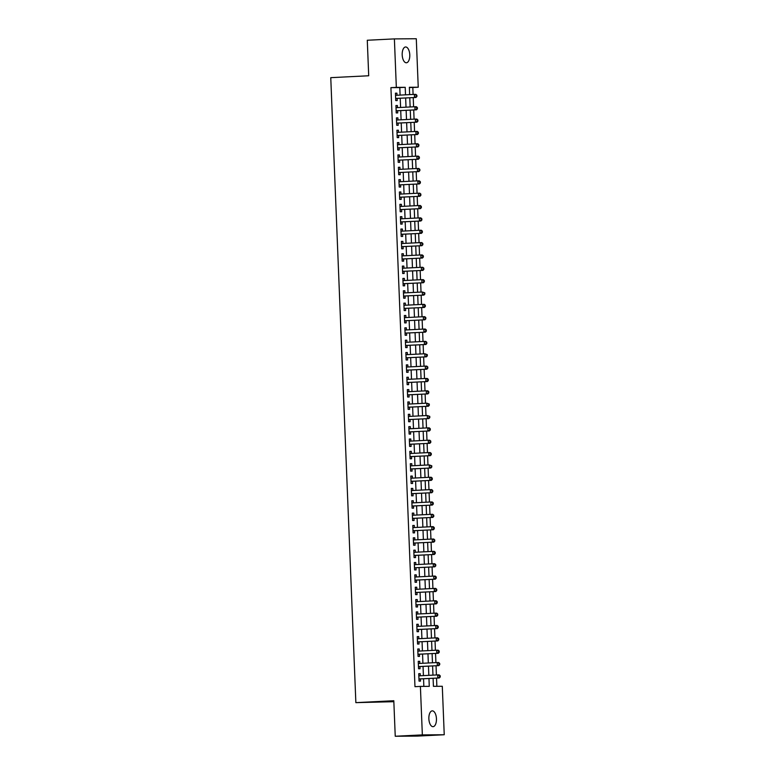 <?xml version="1.0" encoding="UTF-8"?>
<svg xmlns="http://www.w3.org/2000/svg" width="775" height="775" viewBox="0 0 775 775"><rect width="100%" height="100%" fill="white"/><g stroke="black" fill="none" stroke-linecap="round" stroke-linejoin="round"><path stroke-width="1.16" d="M428.866 718.783A7.915 3.788 -92.9 0 1 432.256 710.859A7.915 3.788 -92.9 0 1 436.441 718.735A7.915 3.788 -92.9 0 1 433.051 726.669A7.915 3.788 -92.9 0 1 428.866 718.783M402.196 54.899A7.915 3.788 -92.9 0 1 405.587 46.975A7.915 3.788 -92.9 0 1 409.772 54.851A7.915 3.788 -92.9 0 1 406.381 62.775A7.915 3.788 -92.9 0 1 402.196 54.899M393.845 701.695L355.861 702.644L330.76 77.665L368.706 75.766L367.282 40.252L394.388 38.895L416.291 38.75L418.238 87.226L409.355 87.284L409.655 94.628M413.094 94.453L412.813 87.497L418.238 87.226M436.868 686.301L436.538 678.115M436.412 674.967L436.044 665.764M435.918 662.615L435.54 653.412M435.414 650.264L435.046 641.061M434.92 637.912L434.552 628.709M434.426 625.561L434.058 616.357M433.932 613.209L433.564 604.006M433.428 600.857L433.06 591.654M432.934 588.506L432.566 579.303M432.44 576.154L432.072 566.951M431.946 563.803L431.578 554.6M431.452 551.451L431.074 542.248M430.948 539.1L430.58 529.897M430.454 526.748L430.086 517.555M429.96 514.397L429.592 505.203M429.466 502.045L429.098 492.852M428.972 489.693L428.594 480.5M428.468 477.342L428.1 468.148M427.974 464.99L427.606 455.797M427.48 452.639L427.112 443.445M426.986 440.287L426.618 431.094M426.492 427.936L426.114 418.742M425.988 415.584L425.62 406.391M425.494 403.233L425.126 394.039M425 390.881L424.632 381.688M424.506 378.529L424.138 369.336M424.012 366.178L423.634 356.984M423.508 353.826L423.14 344.633M423.014 341.475L422.646 332.281M422.52 329.123L422.152 319.93M422.026 316.772L421.658 307.578M421.522 304.42L421.154 295.227M421.028 292.078L420.66 282.875M420.534 279.727L420.166 270.523M420.04 267.375L419.672 258.172M419.546 255.023L419.168 245.82M419.043 242.672L418.674 233.469M418.548 230.32L418.18 221.117M418.054 217.969L417.686 208.766M417.56 205.617L417.192 196.414M417.066 193.266L416.688 184.062M416.562 180.914L416.194 171.711M416.068 168.562L415.7 159.359M415.574 156.211L415.206 147.008M415.08 143.859L414.712 134.656M414.586 131.508L414.208 122.305M414.082 119.156L413.714 109.953M413.588 106.805L413.22 97.602M433.099 678.29L433.419 686.33L442.293 686.272L444.24 734.748L422.346 734.894L420.399 686.408L429.272 686.35L428.963 678.493M422.346 734.894L395.24 736.25L417.134 736.105L444.24 734.748M420.312 675.771L420.224 673.678L418.742 673.688L419.043 681.099L420.525 681.089L420.438 678.929M419.817 663.419L419.73 661.327L418.248 661.337L418.548 668.748L420.031 668.738L419.943 666.577M419.323 651.068L419.236 648.975L417.754 648.985L418.054 656.396L419.537 656.386L419.449 654.226M418.82 638.716L418.742 636.624L417.26 636.633L417.56 644.044L419.033 644.035L418.946 641.874M418.326 626.365L418.238 624.272L416.766 624.282L417.057 631.693L418.539 631.683L418.452 629.523M417.832 614.013L417.744 611.921L416.262 611.93L416.562 619.341L418.045 619.332L417.957 617.171M417.338 601.662L417.25 599.569L415.768 599.579L416.068 606.99L417.551 606.98L417.463 604.82M416.834 589.31L416.756 587.217L415.274 587.227L415.574 594.638L417.047 594.628L416.969 592.468M416.34 576.958L416.262 574.866L414.78 574.876L415.08 582.287L416.553 582.277L416.466 580.117M415.846 564.607L415.758 562.514L414.286 562.524L414.577 569.935L416.059 569.925L415.972 567.765M415.352 552.255L415.264 550.163L413.782 550.173L414.082 557.583L415.565 557.574L415.478 555.413M414.858 539.904L414.77 537.811L413.288 537.821L413.588 545.232L415.071 545.222L414.983 543.062M414.354 527.552L414.276 525.46L412.794 525.469L413.094 532.88L414.567 532.871L414.48 530.71M413.86 515.21L413.782 513.108L412.3 513.118L412.6 520.529L414.073 520.519L413.986 518.359M413.366 502.859L413.278 500.757L411.806 500.766L412.097 508.177L413.579 508.167L413.492 506.007M412.872 490.507L412.784 488.405L411.302 488.415L411.603 495.826L413.085 495.816L412.998 493.656M412.377 478.156L412.29 476.053L410.808 476.063L411.108 483.474L412.591 483.464L412.503 481.304M411.874 465.804L411.796 463.702L410.314 463.712L410.614 471.123L412.087 471.113L412 468.952M411.38 453.452L411.293 451.35L409.82 451.36L410.111 458.771L411.593 458.761L411.506 456.601M410.886 441.101L410.798 438.999L409.326 439.008L409.617 446.419L411.099 446.41L411.012 444.249M410.392 428.749L410.304 426.647L408.822 426.657L409.123 434.068L410.605 434.058L410.517 431.898M409.897 416.398L409.81 414.296L408.328 414.305L408.628 421.716L410.111 421.707L410.023 419.546M409.394 404.046L409.316 401.944L407.834 401.954L408.134 409.365L409.607 409.355L409.52 407.195M408.9 391.695L408.812 389.593L407.34 389.602L407.631 397.013L409.113 397.003L409.026 394.843M408.406 379.343L408.318 377.241L406.836 377.251L407.137 384.662L408.619 384.652L408.532 382.492M407.912 366.992L407.824 364.889L406.342 364.899L406.642 372.31L408.125 372.3L408.037 370.14M407.408 354.64L407.33 352.538L405.848 352.548L406.148 359.958L407.631 359.949L407.543 357.788M406.914 342.288L406.836 340.186L405.354 340.196L405.654 347.607L407.127 347.597L407.04 345.437M406.42 329.937L406.332 327.835L404.86 327.844L405.151 335.255L406.633 335.246L406.546 333.085M405.926 317.585L405.838 315.483L404.356 315.493L404.657 322.904L406.139 322.894L406.052 320.734M405.432 305.234L405.344 303.132L403.862 303.141L404.162 310.552L405.645 310.543L405.558 308.382M404.928 292.882L404.85 290.78L403.368 290.79L403.668 298.201L405.141 298.191L405.063 296.031M404.434 280.531L404.356 278.428L402.874 278.438L403.174 285.849L404.647 285.839L404.56 283.679M403.94 268.179L403.853 266.087L402.38 266.087L402.671 273.498L404.153 273.488L404.066 271.327M403.446 255.827L403.358 253.735L401.876 253.745L402.177 261.156L403.659 261.146L403.572 258.976M402.952 243.476L402.864 241.383L401.382 241.393L401.683 248.804L403.165 248.794L403.077 246.624M402.448 231.124L402.37 229.032L400.888 229.042L401.188 236.453L402.661 236.443L402.574 234.273M401.954 218.773L401.876 216.68L400.394 216.69L400.694 224.101L402.167 224.091L402.08 221.921M401.46 206.421L401.373 204.329L399.9 204.338L400.191 211.749L401.673 211.74L401.586 209.57M400.966 194.07L400.878 191.977L399.396 191.987L399.697 199.398L401.179 199.388L401.092 197.228M400.472 181.718L400.384 179.626L398.902 179.635L399.202 187.046L400.685 187.037L400.597 184.876M399.968 169.367L399.89 167.274L398.408 167.284L398.708 174.695L400.181 174.685L400.094 172.525M399.474 157.015L399.387 154.922L397.914 154.932L398.205 162.343L399.687 162.333L399.6 160.173M398.98 144.663L398.892 142.571L397.42 142.581L397.711 149.992L399.193 149.982L399.106 147.822M398.486 132.312L398.398 130.219L396.916 130.229L397.217 137.64L398.699 137.63L398.612 135.47M397.992 119.96L397.904 117.868L396.422 117.878L396.722 125.288L398.205 125.279L398.118 123.118M397.488 107.609L397.41 105.516L395.928 105.526L396.228 112.937L397.701 112.927L397.614 110.767M412.813 87.497L409.365 87.527M400.094 95.102L399.793 87.585L390.92 87.643L414.974 686.679L420.399 686.408M423.847 686.388L423.537 678.774M423.412 675.616L423.043 666.423M422.918 663.264L422.549 654.071M422.423 650.913L422.055 641.719M421.92 638.561L421.552 629.368M421.426 626.21L421.058 617.016M420.932 613.858L420.563 604.665M420.438 601.507L420.069 592.313M419.943 589.155L419.566 579.962M419.44 576.803L419.072 567.61M418.946 564.452L418.577 555.258M418.452 552.1L418.083 542.907M417.957 539.749L417.589 530.555M417.463 527.397L417.086 518.204M416.96 515.046L416.592 505.852M416.466 502.694L416.097 493.501M415.972 490.343L415.603 481.149M415.478 478.001L415.109 468.798M414.983 465.649L414.606 456.446M414.48 453.298L414.112 444.094M413.986 440.946L413.618 431.743M413.492 428.594L413.123 419.391M412.998 416.243L412.629 407.04M412.494 403.891L412.126 394.688M412 391.54L411.632 382.337M411.506 379.188L411.137 369.985M411.012 366.837L410.643 357.633M410.517 354.485L410.149 345.282M410.014 342.133L409.646 332.93M409.52 329.782L409.152 320.579M409.026 317.43L408.657 308.227M408.532 305.079L408.163 295.876M408.037 292.727L407.66 283.524M407.534 280.376L407.166 271.173M407.04 268.024L406.672 258.821M406.546 255.673L406.177 246.469M406.052 243.321L405.683 234.118M405.558 230.969L405.18 221.766M405.054 218.618L404.686 209.415M404.56 206.266L404.192 197.063M404.066 193.915L403.698 184.712M403.572 181.563L403.203 172.36M403.077 169.212L402.7 160.018M402.574 156.86L402.206 147.667M402.08 144.508L401.712 135.315M401.586 132.157L401.218 122.963M401.092 119.805L400.723 110.612M400.588 107.454L400.22 98.26M396.994 95.257L396.907 93.165L395.434 93.174L395.725 100.585L397.207 100.576L397.12 98.415M395.24 736.25L393.807 700.736L355.861 702.644M390.92 87.643L396.335 87.372L394.388 38.895M405.519 94.831L405.218 87.313L396.335 87.372M428.837 675.345L428.468 666.151M428.343 662.993L427.965 653.8M427.839 650.642L427.471 641.448M427.345 638.29L426.977 629.097M426.851 625.938L426.483 616.745M426.357 613.587L425.988 604.393M425.853 601.235L425.485 592.042M425.359 588.884L424.991 579.69M424.865 576.532L424.497 567.339M424.371 564.181L424.002 554.987M423.877 551.829L423.508 542.636M423.373 539.477L423.005 530.284M422.879 527.126L422.511 517.933M422.385 514.774L422.017 505.581M421.891 502.423L421.522 493.229M421.397 490.071L421.019 480.878M420.893 477.72L420.525 468.526M420.399 465.368L420.031 456.175M419.905 453.017L419.537 443.823M419.411 440.665L419.043 431.472M418.917 428.323L418.539 419.12M418.413 415.972L418.045 406.768M417.919 403.62L417.551 394.417M417.425 391.268L417.057 382.065M416.931 378.917L416.562 369.714M416.437 366.565L416.059 357.362M415.933 354.214L415.565 345.011M415.439 341.862L415.071 332.659M414.945 329.511L414.577 320.308M414.451 317.159L414.082 307.956M413.947 304.808L413.579 295.604M413.453 292.456L413.085 283.253M412.959 280.104L412.591 270.901M412.465 267.753L412.097 258.55M411.971 255.401L411.603 246.198M411.467 243.05L411.099 233.847M410.973 230.698L410.605 221.495M410.479 218.347L410.111 209.143M409.985 205.995L409.617 196.792M409.491 193.643L409.113 184.44M408.987 181.292L408.619 172.089M408.493 168.94L408.125 159.737M407.999 156.589L407.631 147.386M407.505 144.237L407.137 135.034M407.011 131.886L406.633 122.683M406.507 119.534L406.139 110.341M406.013 107.183L405.645 97.989M409.781 97.776L410.149 106.979M410.275 110.128L410.643 119.331M410.769 122.479L411.137 131.682M411.273 134.831L411.641 144.034M411.767 147.182L412.135 156.385M412.261 159.534L412.629 168.737M412.755 171.885L413.123 181.088M413.249 184.237L413.627 193.44M413.753 196.588L414.121 205.782M414.247 208.94L414.615 218.133M414.741 221.292L415.109 230.485M415.235 233.643L415.603 242.837M415.729 245.995L416.107 255.188M416.233 258.346L416.601 267.54M416.727 270.698L417.095 279.891M417.221 283.049L417.589 292.243M417.715 295.401L418.083 304.594M418.209 307.752L418.587 316.946M418.713 320.104L419.081 329.298M419.207 332.456L419.575 341.649M419.701 344.807L420.069 354.001M420.195 357.159L420.563 366.352M420.689 369.51L421.067 378.704M421.193 381.862L421.561 391.055M421.687 394.213L422.055 403.407M422.181 406.565L422.549 415.758M422.675 418.917L423.043 428.11M423.179 431.258L423.547 440.462M423.673 443.61L424.041 452.813M424.167 455.962L424.535 465.165M424.661 468.313L425.029 477.516M425.155 480.665L425.533 489.868M425.659 493.016L426.027 502.219M426.153 505.368L426.521 514.571M426.647 517.719L427.015 526.923M427.141 530.071L427.509 539.274M427.635 542.423L428.013 551.626M428.139 554.774L428.507 563.977M428.633 567.126L429.001 576.329M429.127 579.477L429.495 588.68M429.621 591.829L429.989 601.032M430.115 604.18L430.493 613.383M430.619 616.532L430.987 625.735M431.113 628.883L431.481 638.087M431.607 641.235L431.975 650.438M432.101 653.587L432.469 662.79M432.595 665.938L432.973 675.141M399.793 87.585L405.218 87.313M395.434 93.233L396.907 93.165M395.928 105.584L397.41 105.516M396.422 117.936L397.904 117.868M396.926 130.287L398.398 130.219M397.42 142.639L398.892 142.571M397.914 154.99L399.387 154.922M398.408 167.342L399.89 167.274M398.902 179.693L400.384 179.626M399.406 192.045L400.878 191.977M399.9 204.397L401.373 204.329M400.394 216.748L401.876 216.68M400.888 229.1L402.37 229.032M401.382 241.451L402.864 241.383M401.886 253.803L403.358 253.735M402.38 266.154L403.853 266.087M402.874 278.506L404.356 278.428M403.368 290.858L404.85 290.78M403.872 303.209L405.344 303.132M404.366 315.561L405.838 315.483M404.86 327.912L406.332 327.835M405.354 340.264L406.836 340.186M405.848 352.615L407.33 352.538M406.352 364.967L407.824 364.889M406.846 377.318L408.318 377.241M407.34 389.67L408.812 389.593M407.834 402.022L409.316 401.944M408.328 414.373L409.81 414.296M408.832 426.725L410.304 426.647M409.326 439.076L410.798 438.999M409.82 451.428L411.293 451.35M410.314 463.779L411.796 463.702M410.808 476.131L412.29 476.053M411.312 488.483L412.784 488.405M411.806 500.834L413.278 500.757M412.3 513.186L413.782 513.108M412.794 525.537L414.276 525.46M413.288 537.889L414.77 537.811M413.792 550.24L415.264 550.163M414.286 562.592L415.758 562.514M414.78 574.943L416.262 574.866M415.274 587.295L416.756 587.217M415.778 599.647L417.25 599.569M416.272 611.998L417.744 611.921M416.766 624.35L418.238 624.272M417.26 636.701L418.742 636.624M417.754 649.043L419.236 648.975M418.258 661.395L419.73 661.327M418.752 673.746L420.224 673.678M395.647 98.464L415.991 97.466L395.637 98.425M416.33 96.478L414.509 97.476L414.383 94.385L415.865 94.376L416.873 95.238L416.272 95.238L416.33 96.478L416.921 96.468L416.873 95.238M395.521 95.335L414.383 94.385L416.272 95.238M396.257 98.454A1.24 1.085 -90.4 0 0 395.851 98.561L395.647 98.667M415.991 97.466L416.921 96.468M396.141 110.815L416.485 109.817L396.141 110.777M416.824 108.829L415.003 109.827L414.887 106.737L416.359 106.727L417.367 107.589L416.776 107.589L416.824 108.829L417.415 108.82L417.367 107.589M396.015 107.686L414.887 106.737L416.776 107.589M396.752 110.806A1.24 1.085 -90.4 0 0 396.345 110.912L396.151 111.019M416.485 109.817L417.415 108.82M396.635 123.167L416.979 122.169L396.635 123.128M417.318 121.181L415.507 122.179L415.381 119.088L416.853 119.079L417.861 119.941L417.27 119.941L417.318 121.181L417.909 121.171L417.861 119.941M396.509 120.038L415.381 119.088L417.27 119.941M397.246 123.157A1.24 1.085 -90.4 0 0 396.848 123.264L396.645 123.37M416.979 122.169L417.909 121.171M397.129 135.518L417.473 134.521L397.129 135.48M417.812 133.532L416.001 134.53L415.875 131.44L417.357 131.43L418.355 132.292L417.764 132.292L417.812 133.532L418.403 133.523L418.355 132.292M397.003 132.389L415.875 131.44L417.764 132.292M397.74 135.509A1.24 1.085 -90.4 0 0 397.343 135.615L397.139 135.722M417.473 134.521L418.403 133.523M397.623 147.86L417.977 146.872L397.623 147.831M418.306 145.884L416.495 146.882L416.369 143.792L417.851 143.782L418.849 144.644L418.258 144.644L418.306 145.884L418.907 145.874L418.849 144.644M397.498 144.741L416.369 143.792L418.258 144.644M398.234 147.86A1.24 1.085 -90.4 0 0 397.837 147.967L397.633 148.073M417.977 146.872L418.907 145.874M398.127 160.212L418.471 159.224L398.127 160.183M418.81 158.236L416.989 159.233L416.863 156.143L418.345 156.133L419.353 156.996L418.762 156.996L418.81 158.236L419.401 158.226L419.353 156.996M398.001 157.093L416.863 156.143L418.762 156.996M398.738 160.212A1.24 1.085 -90.4 0 0 398.331 160.318L398.137 160.425M418.471 159.224L419.401 158.226M398.621 172.563L418.965 171.575L398.621 172.534M419.304 170.587L417.483 171.585L417.367 168.495L418.839 168.485L419.847 169.347L419.256 169.347L419.304 170.587L419.895 170.578L419.847 169.347M398.495 169.444L417.367 168.495L419.256 169.347M399.232 172.563A1.24 1.085 -90.4 0 0 398.825 172.67L398.631 172.777M418.965 171.575L419.895 170.578M399.115 184.915L419.459 183.927L399.115 184.886M419.798 182.939L417.987 183.937L417.861 180.846L419.333 180.837L420.341 181.699L419.75 181.699L419.798 182.939L420.389 182.929L420.341 181.699M398.989 181.796L417.861 180.846L419.75 181.699M399.726 184.915A1.24 1.085 -90.4 0 0 399.328 185.022L399.125 185.128M419.459 183.927L420.389 182.929M399.609 197.267L419.963 196.278L399.609 197.228M420.292 195.29L418.481 196.288L418.355 193.198L419.837 193.188L420.835 194.05L420.244 194.05L420.292 195.29L420.883 195.281L420.835 194.05M399.483 194.147L418.355 193.198L420.244 194.05M400.22 197.267A1.24 1.085 -90.4 0 0 399.823 197.373L399.619 197.48M419.963 196.278L420.883 195.281M400.103 209.618L420.457 208.63L400.103 209.579M420.786 207.632L418.975 208.64L418.849 205.549L420.331 205.54L421.329 206.402L420.738 206.402L420.786 207.632L421.387 207.632L421.329 206.402M399.987 206.499L418.849 205.549L420.738 206.402M400.723 209.618A1.24 1.085 -90.4 0 0 400.317 209.725L400.113 209.831M420.457 208.63L421.387 207.632M400.607 221.97L420.951 220.982L400.607 221.931M421.29 219.984L419.469 220.991L419.343 217.901L420.825 217.891L421.832 218.753L421.242 218.753L421.29 219.984L421.881 219.984L421.832 218.753M400.481 218.85L419.343 217.901L421.242 218.753M401.218 221.97A1.24 1.085 -90.4 0 0 400.811 222.076L400.617 222.183M420.951 220.982L421.881 219.984M401.101 234.321L421.445 233.333L401.101 234.282M421.784 232.335L419.963 233.343L419.847 230.252L421.319 230.243L422.327 231.105L421.736 231.105L421.784 232.335L422.375 232.335L422.327 231.105M400.975 231.202L419.847 230.252L421.736 231.105M401.712 234.321A1.24 1.085 -90.4 0 0 401.314 234.428L401.111 234.534M421.445 233.333L422.375 232.335M401.595 246.673L421.939 245.685L401.595 246.634M422.278 244.687L420.467 245.694L420.341 242.604L421.823 242.594L422.821 243.457L422.23 243.457L422.278 244.687L422.869 244.687L422.821 243.457M401.469 243.553L420.341 242.604L422.23 243.457M402.206 246.673A1.24 1.085 -90.4 0 0 401.808 246.779L401.605 246.886M421.939 245.685L422.869 244.687M402.089 259.024L422.443 258.036L402.089 258.986M422.772 257.038L420.961 258.046L420.835 254.956L422.317 254.946L423.315 255.808L422.724 255.808L422.772 257.038L423.363 257.038L423.315 255.808M401.963 255.905L420.835 254.956L422.724 255.808M402.7 259.024A1.24 1.085 -90.4 0 0 402.302 259.131L402.099 259.238M422.443 258.036L423.363 257.038M402.593 271.376L422.937 270.388L402.583 271.337M423.276 269.39L421.455 270.397L421.329 267.307L422.811 267.298L423.809 268.15L423.218 268.16L423.276 269.39L423.867 269.39L423.809 268.15M402.467 268.257L421.329 267.307L423.218 268.16M403.203 271.376A1.24 1.085 -90.4 0 0 402.797 271.483L402.593 271.589M422.937 270.388L423.867 269.39M403.087 283.728L423.431 282.739L403.087 283.689M423.77 281.742L421.949 282.749L421.823 279.659L423.305 279.649L424.312 280.502L423.722 280.511L423.77 281.742L424.361 281.742L424.312 280.502M402.961 280.608L421.823 279.659L423.722 280.511M403.698 283.728A1.24 1.085 -90.4 0 0 403.291 283.834L403.097 283.941M423.431 282.739L424.361 281.742M403.581 296.079L423.925 295.091L403.581 296.04M424.264 294.093L422.443 295.101L422.327 292.01L424.807 292.853L424.216 292.863L424.264 294.093L424.855 294.093L424.807 292.853M403.455 292.96L422.327 292.01L424.216 292.863M404.192 296.079A1.24 1.085 -90.4 0 0 403.794 296.186L403.591 296.292M423.925 295.091L424.855 294.093M404.075 308.431L424.419 307.442L404.075 308.392M424.758 306.445L422.947 307.452L422.821 304.362L424.303 304.352L425.301 305.205L424.71 305.214L424.758 306.445L425.349 306.445L425.301 305.205M403.949 305.311L422.821 304.362L424.71 305.214M404.686 308.431A1.24 1.085 -90.4 0 0 404.288 308.537L404.085 308.644M424.419 307.442L425.349 306.445M404.569 320.782L424.923 319.794L404.569 320.743M425.252 318.796L423.441 319.804L423.315 316.713L424.797 316.704L425.795 317.556L425.204 317.566L425.252 318.796L425.843 318.796L425.795 317.556M404.443 317.663L423.315 316.713L425.204 317.566M405.18 320.782A1.24 1.085 -90.4 0 0 404.782 320.889L404.579 320.995M424.923 319.794L425.843 318.796M405.073 333.134L425.417 332.146L405.063 333.095M425.756 331.148L423.935 332.146L423.809 329.065L425.291 329.055L426.298 329.908L425.698 329.918L425.756 331.148L426.347 331.148L426.298 329.908M404.947 330.014L423.809 329.065L425.698 329.918M405.683 333.134A1.24 1.085 -90.4 0 0 405.277 333.24L405.073 333.347M425.417 332.146L426.347 331.148M405.567 345.485L425.911 344.488L405.567 345.447M426.25 343.499L424.429 344.497L424.303 341.417L425.785 341.407L426.793 342.259L426.202 342.269L426.25 343.499L426.841 343.499L426.793 342.259M405.441 342.356L424.303 341.417L426.202 342.269M406.177 345.485A1.24 1.085 -90.4 0 0 405.771 345.592L405.577 345.698M425.911 344.488L426.841 343.499M406.061 357.837L426.405 356.839L406.061 357.798M426.744 355.851L424.923 356.849L424.807 353.768L427.287 354.611L426.696 354.621L426.744 355.851L427.335 355.851L427.287 354.611M405.935 354.708L424.807 353.768L426.696 354.621M406.672 357.837A1.24 1.085 -90.4 0 0 406.274 357.943L406.071 358.05M426.405 356.839L427.335 355.851M406.555 370.188L426.899 369.191L406.555 370.15M427.238 368.202L425.427 369.2L425.301 366.12L426.783 366.11L427.781 366.963L427.19 366.972L427.238 368.202L427.829 368.202L427.781 366.963M406.429 367.059L425.301 366.12L427.19 366.972M407.166 370.188A1.24 1.085 -90.4 0 0 406.768 370.295L406.565 370.402M426.899 369.191L427.829 368.202M407.049 382.54L427.403 381.542L407.049 382.501M427.732 380.554L425.921 381.552L425.795 378.471L427.277 378.462L428.275 379.314L427.684 379.324L427.732 380.554L428.323 380.554L428.275 379.314M406.923 379.411L425.795 378.471L427.684 379.324M407.66 382.54A1.24 1.085 -90.4 0 0 407.262 382.647L407.059 382.753M427.403 381.542L428.323 380.554M407.553 394.892L427.897 393.894L407.543 394.853M428.236 392.906L426.415 393.903L426.289 390.823L427.771 390.813L428.778 391.666L428.178 391.675L428.236 392.906L428.827 392.906L428.778 391.666M407.427 391.762L426.289 390.823L428.178 391.675M408.163 394.892A1.24 1.085 -90.4 0 0 407.757 394.998L407.553 395.105M427.897 393.894L428.827 392.906M408.047 407.243L428.391 406.245L408.047 407.204M428.73 405.257L426.909 406.255L426.793 403.174L429.272 404.017L428.682 404.027L428.73 405.257L429.321 405.257L429.272 404.017M407.921 404.114L426.793 403.174L428.682 404.027M408.657 407.243A1.24 1.085 -90.4 0 0 408.251 407.35L408.057 407.456M428.391 406.245L429.321 405.257M408.541 419.595L428.885 418.597L408.541 419.556M429.224 417.609L427.412 418.607L427.287 415.526L429.767 416.369L429.176 416.378L429.224 417.609L429.815 417.609L429.767 416.369M408.415 416.466L427.287 415.526L429.176 416.378M409.152 419.595A1.24 1.085 -90.4 0 0 408.754 419.701L408.551 419.808M428.885 418.597L429.815 417.609M409.035 431.946L429.379 430.948L409.035 431.907M429.718 429.96L427.907 430.958L427.781 427.877L429.263 427.868L430.261 428.72L429.67 428.73L429.718 429.96L430.309 429.96L430.261 428.72M408.909 428.817L427.781 427.877L429.67 428.73M409.646 431.946A1.24 1.085 -90.4 0 0 409.248 432.053L409.045 432.159M429.379 430.948L430.309 429.96M409.529 444.298L429.883 443.3L409.529 444.259M430.212 442.312L428.401 443.31L428.275 440.229L429.757 440.219L430.755 441.072L430.164 441.082L430.212 442.312L430.813 442.312L430.755 441.072M409.403 441.169L428.275 440.229L430.164 441.082M410.14 444.298A1.24 1.085 -90.4 0 0 409.743 444.404L409.539 444.511M429.883 443.3L430.813 442.312M410.033 456.649L430.377 455.652L410.033 456.611M430.716 454.663L428.895 455.661L428.769 452.581L430.251 452.571L431.258 453.423L430.668 453.433L430.716 454.663L431.307 454.663L431.258 453.423M409.907 453.52L428.769 452.581L430.668 453.433M410.643 456.649A1.24 1.085 -90.4 0 0 410.237 456.756L410.043 456.863M430.377 455.652L431.307 454.663M410.527 469.001L430.871 468.003L410.527 468.962M431.21 467.015L429.389 468.013L429.272 464.923L431.752 465.775L431.162 465.785L431.21 467.015L431.801 467.015L431.752 465.775M410.401 465.872L429.272 464.923L431.162 465.785M411.137 469.001A1.24 1.085 -90.4 0 0 410.731 469.108L410.537 469.214M430.871 468.003L431.801 467.015M411.021 481.353L431.365 480.355L411.021 481.314M431.704 479.367L429.892 480.364L429.767 477.274L431.239 477.264L432.247 478.127L431.656 478.136L431.704 479.367L432.295 479.367L432.247 478.127M410.895 478.223L429.767 477.274L431.656 478.136M411.632 481.343A1.24 1.085 -90.4 0 0 411.234 481.459L411.031 481.566M431.365 480.355L432.295 479.367M411.515 493.704L431.869 492.706L411.515 493.665M432.198 491.718L430.387 492.716L430.261 489.626L431.743 489.616L432.741 490.478L432.15 490.478L432.198 491.718L432.789 491.718L432.741 490.478M411.389 490.575L430.261 489.626L432.15 490.478M412.126 493.694A1.24 1.085 -90.4 0 0 411.728 493.811L411.525 493.917M431.869 492.706L432.789 491.718M412.019 506.056L432.363 505.058L412.009 506.017M432.692 504.07L430.881 505.067L430.755 501.977L432.237 501.967L433.235 502.83L432.644 502.83L432.692 504.07L433.293 504.07L433.235 502.83M411.893 502.927L430.755 501.977L432.644 502.83M412.629 506.046A1.24 1.085 -90.4 0 0 412.222 506.162L412.019 506.269M432.363 505.058L433.293 504.07M412.513 518.407L432.857 517.409L412.513 518.368M433.196 516.421L431.375 517.419L431.249 514.329L432.731 514.319L433.738 515.181L433.147 515.181L433.196 516.421L433.787 516.421L433.738 515.181M412.387 515.278L431.249 514.329L433.147 515.181M413.123 518.398A1.24 1.085 -90.4 0 0 412.717 518.514L412.523 518.611M432.857 517.409L433.787 516.421M413.007 530.759L433.351 529.761L413.007 530.72M433.69 528.773L431.869 529.771L431.752 526.68L433.225 526.671L434.233 527.533L433.642 527.533L433.69 528.773L434.281 528.773L434.233 527.533M412.881 527.63L431.752 526.68L433.642 527.533M413.618 530.749A1.24 1.085 -90.4 0 0 413.22 530.865L413.017 530.962M433.351 529.761L434.281 528.773M413.501 543.11L433.845 542.113L413.501 543.072M434.184 541.124L432.373 542.122L432.247 539.032L433.729 539.022L434.727 539.884L434.136 539.884L434.184 541.124L434.775 541.115L434.727 539.884M413.375 539.981L432.247 539.032L434.136 539.884M414.112 543.101A1.24 1.085 -90.4 0 0 413.714 543.217L413.511 543.314M433.845 542.113L434.775 541.115M413.995 555.462L434.349 554.464L413.995 555.423M434.678 553.476L432.867 554.474L432.741 551.383L434.223 551.374L435.221 552.236L434.63 552.236L434.678 553.476L435.269 553.466L435.221 552.236M413.869 552.333L432.741 551.383L434.63 552.236M414.606 555.452A1.24 1.085 -90.4 0 0 414.208 555.568L414.005 555.665M434.349 554.464L435.269 553.466M414.499 567.813L434.843 566.816L414.489 567.775M435.182 565.827L433.361 566.825L433.235 563.735L434.717 563.725L435.715 564.587L435.124 564.587L435.182 565.827L435.773 565.818L435.715 564.587M414.373 564.684L433.235 563.735L435.124 564.587M415.109 567.804A1.24 1.085 -90.4 0 0 414.702 567.92L414.499 568.017M434.843 566.816L435.773 565.818M414.993 580.165L435.337 579.167L414.993 580.126M435.676 578.179L433.855 579.177L433.729 576.087L435.211 576.077L436.218 576.939L435.627 576.939L435.676 578.179L436.267 578.169L436.218 576.939M414.867 577.036L433.729 576.087L435.627 576.939M415.603 580.155A1.24 1.085 -90.4 0 0 415.197 580.272L415.003 580.368M435.337 579.167L436.267 578.169M415.487 592.517L435.831 591.519L415.487 592.478M436.17 590.531L434.349 591.528L434.233 588.438L435.705 588.428L436.713 589.291L436.122 589.291L436.17 590.531L436.761 590.521L436.713 589.291M415.361 589.387L434.233 588.438L436.122 589.291M416.097 592.507A1.24 1.085 -90.4 0 0 415.7 592.623L415.497 592.72M435.831 591.519L436.761 590.521M415.981 604.868L436.325 603.87L415.981 604.829M436.664 602.882L434.853 603.88L434.727 600.79L436.209 600.78L437.207 601.642L436.616 601.642L436.664 602.882L437.255 602.873L437.207 601.642M415.855 601.739L434.727 600.79L436.616 601.642M416.592 604.858A1.24 1.085 -90.4 0 0 416.194 604.975L415.991 605.072M436.325 603.87L437.255 602.873M416.475 617.22L436.829 616.222L416.475 617.181M437.158 615.234L435.347 616.232L435.221 613.141L436.703 613.132L437.701 613.994L437.11 613.994L437.158 615.234L437.749 615.224L437.701 613.994M416.349 614.091L435.221 613.141L437.11 613.994M417.086 617.21A1.24 1.085 -90.4 0 0 416.688 617.326L416.485 617.423M436.829 616.222L437.749 615.224M416.979 629.571L437.323 628.573L416.969 629.533M437.662 627.585L435.841 628.583L435.715 625.493L437.197 625.483L438.204 626.345L437.604 626.345L437.662 627.585L438.253 627.576L438.204 626.345M416.853 626.442L435.715 625.493L437.604 626.345M417.589 629.562A1.24 1.085 -90.4 0 0 417.183 629.678L416.979 629.775M437.323 628.573L438.253 627.576M417.473 641.923L437.817 640.925L417.473 641.884M438.156 639.937L436.335 640.935L436.209 637.844L437.691 637.835L438.698 638.697L438.108 638.697L438.156 639.937L438.747 639.927L438.698 638.697M417.347 638.794L436.209 637.844L438.108 638.697M418.083 641.913A1.24 1.085 -90.4 0 0 417.677 642.029L417.483 642.126M437.817 640.925L438.747 639.927M417.967 654.274L438.311 653.277L417.967 654.236M438.65 652.288L436.829 653.286L436.713 650.196L438.185 650.186L439.192 651.048L438.602 651.048L438.65 652.288L439.241 652.279L439.192 651.048M417.841 651.145L436.713 650.196L438.602 651.048M418.577 654.265A1.24 1.085 -90.4 0 0 418.18 654.381L417.977 654.478M438.311 653.277L439.241 652.279M418.461 666.626L438.805 665.628L418.461 666.587M439.144 664.64L437.332 665.638L437.207 662.548L438.689 662.538L439.687 663.4L439.096 663.4L439.144 664.64L439.735 664.63L439.687 663.4M418.335 663.497L437.207 662.548L439.096 663.4M419.072 666.616A1.24 1.085 -90.4 0 0 418.674 666.723L418.471 666.829M438.805 665.628L439.735 664.63M418.955 678.977L439.309 677.98L418.955 678.939M439.638 676.992L437.827 677.989L437.701 674.899L439.183 674.889L440.181 675.752L439.59 675.752L439.638 676.992L440.229 676.982L440.181 675.752M418.829 675.848L437.701 674.899L439.59 675.752M419.566 678.968A1.24 1.085 -90.4 0 0 419.168 679.074L418.965 679.181M439.309 677.98L440.229 676.982"/></g></svg>
